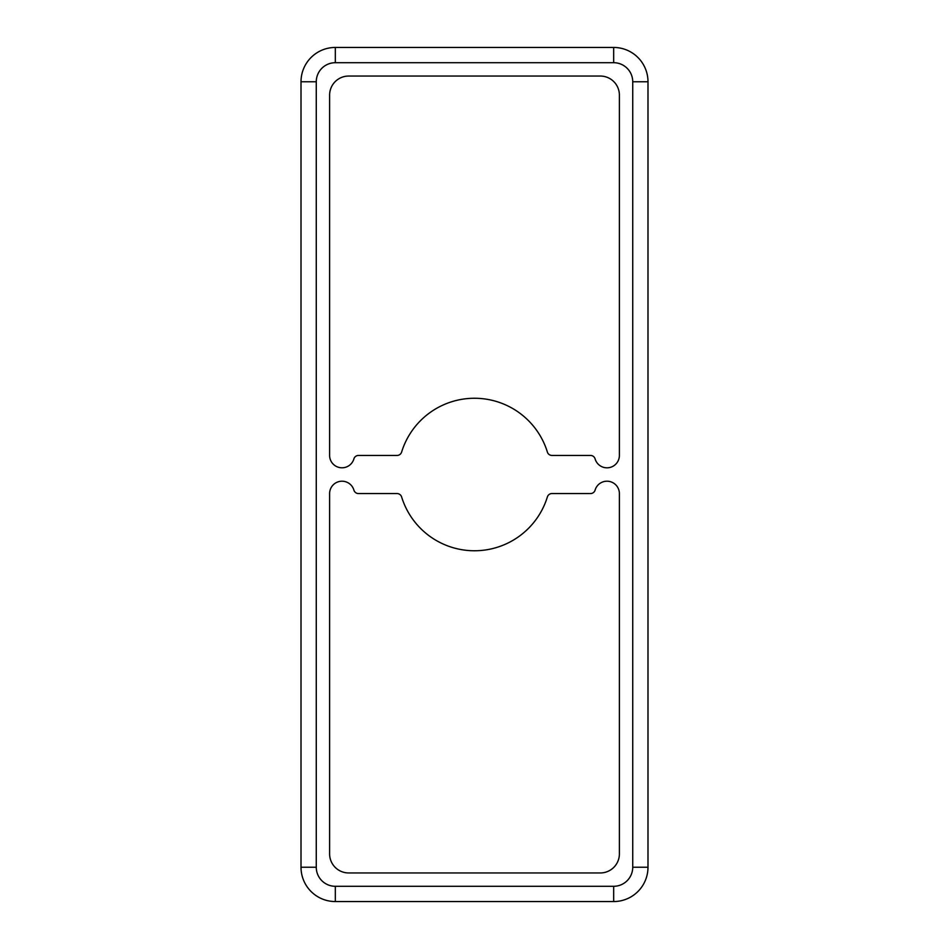 <?xml version="1.0" encoding="UTF-8"?>
<svg xmlns="http://www.w3.org/2000/svg" width="949" height="949" viewBox="0 0 949 949"><rect width="100%" height="100%" fill="white"/><g stroke="black" fill="none" stroke-linecap="round" stroke-linejoin="round"><path stroke-width="1.42" d="M301.011 292.434L301.011 275.269M647.989 292.434L647.989 275.269M301.011 483.077L301.011 465.923M647.989 483.077L647.989 465.923M301.011 673.731L301.011 656.566M647.989 673.731L647.989 656.566M607.004 467.821A12.396 12.396 0 0 0 619.389 455.437L619.389 95.114A19.063 19.063 0 0 0 600.326 76.05L348.674 76.05A19.063 19.063 0 0 0 329.611 95.114L329.611 455.437A12.396 12.396 0 0 0 353.906 458.877A4.769 4.769 0 0 1 358.485 455.437L397.062 455.437A4.769 4.769 0 0 0 401.617 452.068A76.264 76.264 0 0 1 547.383 452.068A4.769 4.769 0 0 0 551.938 455.437L590.515 455.437A4.769 4.769 0 0 1 595.094 458.877A12.396 12.396 0 0 0 607.004 467.821M474.5 550.764A76.264 76.264 0 0 1 401.617 496.932A4.769 4.769 0 0 0 397.062 493.563L358.485 493.563A4.769 4.769 0 0 1 353.906 490.123A12.396 12.396 0 0 0 329.611 493.563L329.611 853.886A19.063 19.063 0 0 0 348.674 872.95L600.326 872.95A19.063 19.063 0 0 0 619.389 853.886L619.389 493.563A12.396 12.396 0 0 0 595.094 490.123A4.769 4.769 0 0 1 590.515 493.563L551.938 493.563A4.769 4.769 0 0 0 547.383 496.932A76.264 76.264 0 0 1 474.5 550.764M613.671 901.55A34.318 34.318 0 0 0 647.989 867.232L647.989 81.768A34.318 34.318 0 0 0 613.671 47.45L335.329 47.45A34.318 34.318 0 0 0 301.011 81.768L301.011 867.232A34.318 34.318 0 0 0 335.329 901.55L613.671 901.55A34.318 34.318 0 0 0 647.989 867.232L647.989 81.768A34.318 34.318 0 0 0 613.671 47.45L335.329 47.45A34.318 34.318 0 0 0 301.011 81.768L301.011 867.232A34.318 34.318 0 0 0 335.329 901.55L613.671 901.55L613.671 886.295A19.063 19.063 0 0 0 632.734 867.232L632.734 81.768A19.063 19.063 0 0 0 613.671 62.705L335.329 62.705A19.063 19.063 0 0 0 316.266 81.768L316.266 867.232A19.063 19.063 0 0 0 335.329 886.295L613.671 886.295M632.734 867.232L647.989 867.232M335.329 886.295L335.329 901.55M316.266 867.232L301.011 867.232M316.266 81.768L301.011 81.768M335.329 62.705L335.329 47.45M613.671 62.705L613.671 47.45M632.734 81.768L647.989 81.768"/></g></svg>
